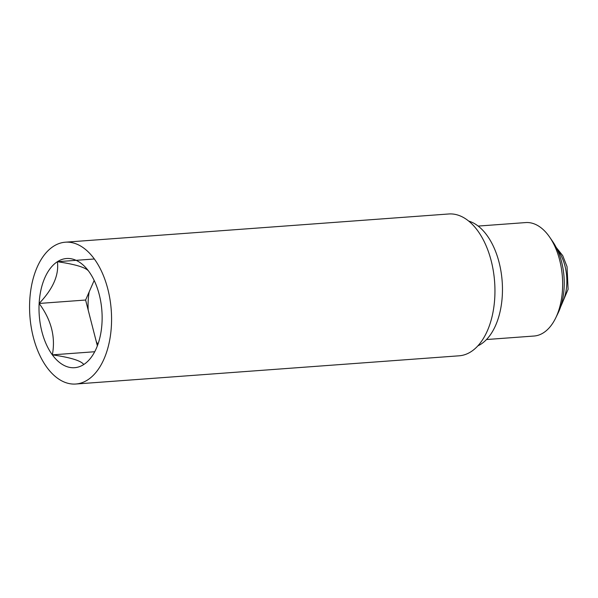 <?xml version="1.0" encoding="UTF-8"?>
<svg xmlns="http://www.w3.org/2000/svg" width="598" height="598" viewBox="0 0 598 598"><rect width="100%" height="100%" fill="white"/><g stroke="black" fill="none" stroke-linecap="round" stroke-linejoin="round"><path stroke-width="0.9" d="M83.772 364.511A54.732 31.395 85.8 0 1 52.34 354.853C70.519 357.469 80.999 360.691 83.772 364.511A54.732 31.395 85.8 0 0 95.366 350.465A54.732 31.395 85.8 0 0 102.004 322.771A54.732 31.395 85.8 0 0 89.625 272.524A54.732 31.395 85.8 0 0 88.81 271.365C86.224 267.605 75.744 264.383 57.378 261.707A54.732 31.395 85.8 0 1 88.81 271.365M39.139 303.455A54.732 31.395 85.8 0 1 57.378 261.707C59.15 274.923 53.073 288.841 39.139 303.455C51.323 319.982 55.719 337.115 52.34 354.853A54.732 31.395 85.8 0 1 39.139 303.455L85.611 300.032L94.17 280.44M87.719 379.88A71.102 40.784 85.8 0 1 75.797 384.021A71.102 40.784 85.8 0 1 29.9 316.103A71.102 40.784 85.8 0 1 65.354 242.197A71.102 40.784 85.8 0 1 109.987 299.426A71.102 40.784 85.8 0 1 87.719 379.88M65.354 242.197L448.732 213.979A71.102 40.784 85.8 0 1 493.365 271.2A71.102 40.784 85.8 0 1 471.089 351.661A71.102 40.784 85.8 0 1 459.167 355.803L75.797 384.021M97.369 345.838L85.611 300.032M468.69 221.081A63.993 36.702 85.8 0 1 501.916 278.436A63.993 36.702 85.8 0 1 480.994 344.127A63.993 36.702 85.8 0 1 477.877 345.853M94.103 351.781L52.34 354.853M94.335 258.986L57.378 261.707M486.51 339.529L534.021 336.031A56.885 32.628 -94.2 0 0 555.617 318.129L558.031 313.195A50.247 28.824 -94.2 0 0 561.597 261.902A50.247 28.824 -94.2 0 0 552.761 241.644L549.652 237.122A56.885 32.628 -94.2 0 0 525.672 222.576L478.161 226.074M555.617 318.129A56.885 32.628 -94.2 0 0 559.653 260.055A56.885 32.628 -94.2 0 0 549.652 237.122M89.177 291.869A50.247 28.824 -94.2 0 0 88.19 310.078M96.226 341.383A50.247 28.824 -94.2 0 0 97.908 344.388M561.38 304.449A35.686 20.467 -94.2 0 0 564.975 266.013A35.686 20.467 -94.2 0 0 557.358 249.807M556.155 247.34L562.718 255.63L567.039 266.648L568.1 289.312L560.55 307.073"/></g></svg>
